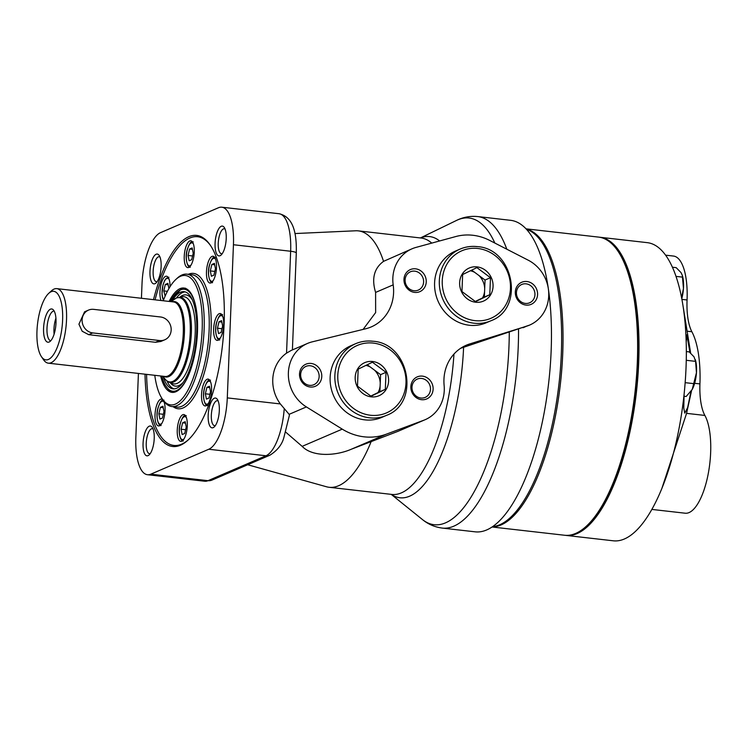 <?xml version="1.0" encoding="UTF-8"?>
<svg xmlns="http://www.w3.org/2000/svg" width="748" height="748" viewBox="0 0 748 748"><rect width="100%" height="100%" fill="white"/><g stroke="black" fill="none" stroke-linecap="round" stroke-linejoin="round"><path stroke-width="1.12" d="M476.897 267.616L462.638 274.535L461.955 291.542L475.532 301.631L489.781 294.712L490.473 277.704L476.897 267.616M471.689 270.121L485.041 280.042L490.473 277.704M485.041 280.042L484.358 297.04L489.781 294.712M470.361 270.757A18.008 16.465 -113.3 0 1 474.765 272.403M478.954 275.516A18.008 16.465 -113.3 0 1 484.695 288.597M484.582 291.505A18.008 16.465 -113.3 0 1 482.516 297.938M484.358 297.04L475.251 301.463M215.359 425.593A12.566 4.507 96.5 0 1 214.583 425.687A12.566 4.507 96.5 0 1 211.404 413.953A12.566 4.507 96.5 0 1 216.499 400.863A12.566 4.507 96.5 0 1 217.425 400.713A12.566 4.507 96.5 0 1 218.164 400.975M214.339 398.216A15.007 5.376 96.5 0 1 217.359 399.413A15.007 5.376 96.5 0 1 219.089 413.551A15.007 5.376 96.5 0 1 214.227 426.94A15.007 5.376 96.5 0 1 208.14 416.739A15.007 5.376 96.5 0 1 214.339 398.216M463.059 346.801L469.744 343.93L526.601 326.193A36.007 32.931 66.7 0 0 529.537 325.118L460.6 348.306M529.537 325.118A36.007 32.931 66.7 0 0 548.742 293.581A36.007 32.931 66.7 0 0 528.238 260.201L489.669 240.407A52.669 48.162 66.7 0 0 455.784 236.546L415.991 247.41A36.007 32.931 66.7 0 0 412.026 248.794A36.007 32.931 66.7 0 0 393.186 284.857A42.01 38.419 66.7 0 1 371.195 326.932A42.01 38.419 66.7 0 1 365.65 328.783L312.318 341.827A36.007 32.931 66.7 0 0 307.568 343.407A36.007 32.931 66.7 0 0 288.354 373.495A36.007 32.931 66.7 0 0 306.381 406.921L342.247 429.137A56.296 51.481 66.7 0 0 386.37 434.167L423.677 420.283A36.007 32.931 66.7 0 0 425.07 419.731A36.007 32.931 66.7 0 0 444.116 385.323A42.01 38.419 66.7 0 1 466.322 345.193A42.01 38.419 66.7 0 1 469.744 343.93M363.107 329.41L375.646 312.561L375.599 292.412C371.447 278.658 374.094 268.298 383.546 261.351L412.026 248.794M425.07 419.731L397.88 431.372L351.364 449.202C336.273 455.812 312.729 457.374 302.155 446.36L285.811 432.222M307.568 343.407L291.206 350.438L286.549 353.131A36.007 32.931 -113.3 0 0 280.332 403.929L289.13 414.336L289.364 415.439L283.744 438.048C281.753 444.91 277.143 450.633 269.897 455.205A9.004 8.237 -113.3 0 1 265.989 455.766L208.009 480.684A9.004 8.237 66.7 0 0 211.918 480.123L269.897 455.205M141.437 298.274L142.008 284.025A45.011 16.129 96.5 0 1 160.511 232.656L218.491 207.738A45.011 16.129 96.5 0 1 221.81 207.196A45.011 16.129 96.5 0 1 233.441 244.736L227.289 397.889A45.011 16.129 96.5 0 1 208.786 449.249L150.806 474.167A45.011 16.129 96.5 0 1 147.487 474.718A45.011 16.129 96.5 0 1 135.856 437.178L138.417 373.439M420.404 237.948L456.467 220.454A154.331 55.315 96.5 0 0 456.402 220.492C463.059 217.163 470.146 215.854 477.663 216.565A156.762 56.184 96.5 0 1 477.701 216.565L510.632 220.323A156.762 56.184 96.5 0 1 548.714 382.434A156.762 56.184 96.5 0 1 475.139 531.828L442.208 528.079A156.762 56.184 96.5 0 1 442.171 528.069C434.682 527.078 428.071 524.208 422.339 519.467A154.331 55.315 96.5 0 0 422.396 519.514A154.331 55.315 96.5 0 0 509.276 332.103M371.176 441.544A129.039 46.245 96.5 0 1 329.111 487.285A129.039 46.245 96.5 0 1 326.502 486.77L247.681 464.751M294.946 233.554L355.665 230.786A129.039 46.245 96.5 0 1 358.329 230.87A129.039 46.245 96.5 0 1 383.546 261.351M490.922 320.761C525.031 308.485 513.857 248.57 477.224 246.606C471.249 245.942 465.546 246.775 460.114 249.075A39.008 35.68 -113.3 0 0 442.741 299.004A39.008 35.68 -113.3 0 0 490.922 320.761L486.181 322.799A39.008 35.68 -113.3 0 1 438.001 301.042A39.008 35.68 -113.3 0 1 455.382 251.113L460.114 249.075A39.008 35.68 -113.3 0 1 477.056 246.634M526.919 281.519A12.005 10.977 -113.3 0 1 535.858 300.285A12.005 10.977 -113.3 0 1 516.569 298.087A12.005 10.977 -113.3 0 1 526.919 281.519M415.589 268.831A12.005 10.977 -113.3 0 1 424.518 287.606A12.005 10.977 -113.3 0 1 405.229 285.409A12.005 10.977 -113.3 0 1 415.589 268.831M386.464 415.374C420.572 403.097 409.39 343.182 372.756 341.219C366.791 340.555 361.088 341.387 355.655 343.687A39.008 35.68 -113.3 0 0 338.274 393.616A39.008 35.68 -113.3 0 0 386.464 415.374L381.723 417.412A39.008 35.68 -113.3 0 1 333.543 395.655A39.008 35.68 -113.3 0 1 350.915 345.726L355.655 343.687A39.008 35.68 -113.3 0 1 372.598 341.247M422.461 376.132A12.005 10.977 -113.3 0 1 431.39 394.897A12.005 10.977 -113.3 0 1 412.111 392.7A12.005 10.977 -113.3 0 1 422.461 376.132M311.121 363.444A12.005 10.977 -113.3 0 1 320.051 382.219A12.005 10.977 -113.3 0 1 300.771 380.021A12.005 10.977 -113.3 0 1 311.121 363.444M310.289 365.763A9.976 9.126 -113.3 0 1 318.975 374.243A9.976 9.126 -113.3 0 1 313.833 384.715A9.976 9.126 -113.3 0 1 301.519 379.152A9.976 9.126 -113.3 0 1 305.96 366.389A9.976 9.126 -113.3 0 1 310.289 365.763M421.629 378.451A9.976 9.126 -113.3 0 1 430.306 386.922A9.976 9.126 -113.3 0 1 425.173 397.403A9.976 9.126 -113.3 0 1 412.849 391.84A9.976 9.126 -113.3 0 1 417.291 379.077A9.976 9.126 -113.3 0 1 421.629 378.451M372.607 361.499A18.008 16.465 -113.3 0 1 386.005 389.661A18.008 16.465 -113.3 0 1 357.077 386.361A18.008 16.465 -113.3 0 1 372.607 361.499M372.429 362.228L358.17 369.147L357.488 386.155L371.064 396.244L385.323 389.325L386.005 372.317L372.429 362.228M367.231 364.734L380.573 374.654L379.891 391.662L385.323 389.325M379.891 391.662L370.793 396.075M380.573 374.654L386.005 372.317M365.903 365.37A18.008 16.465 -113.3 0 1 370.297 367.016M374.496 370.129A18.008 16.465 -113.3 0 1 380.236 383.21M380.115 386.118A18.008 16.465 -113.3 0 1 378.049 392.55M414.747 271.15A9.976 9.126 -113.3 0 1 423.433 279.63A9.976 9.126 -113.3 0 1 418.291 290.102A9.976 9.126 -113.3 0 1 405.977 284.539A9.976 9.126 -113.3 0 1 410.418 271.776A9.976 9.126 -113.3 0 1 414.747 271.15M526.087 283.838A9.976 9.126 -113.3 0 1 534.773 292.309A9.976 9.126 -113.3 0 1 529.631 302.79A9.976 9.126 -113.3 0 1 517.317 297.227A9.976 9.126 -113.3 0 1 521.758 284.464A9.976 9.126 -113.3 0 1 526.087 283.838M477.065 266.886A18.008 16.465 -113.3 0 1 490.464 295.049A18.008 16.465 -113.3 0 1 461.535 291.748A18.008 16.465 -113.3 0 1 477.065 266.886M156.145 254.245A15.007 5.376 96.5 0 1 159.174 255.442A15.007 5.376 96.5 0 1 160.895 269.579A15.007 5.376 96.5 0 1 156.033 282.968A15.007 5.376 96.5 0 1 149.946 272.768A15.007 5.376 96.5 0 1 156.145 254.245M221.24 226.27A15.007 5.376 96.5 0 1 224.269 227.467A15.007 5.376 96.5 0 1 225.989 241.604A15.007 5.376 96.5 0 1 221.137 254.993A15.007 5.376 96.5 0 1 215.041 244.792A15.007 5.376 96.5 0 1 221.24 226.27M149.235 426.192A15.007 5.376 96.5 0 1 152.265 427.379A15.007 5.376 96.5 0 1 153.994 441.526A15.007 5.376 96.5 0 1 149.133 454.915A15.007 5.376 96.5 0 1 143.036 444.714A15.007 5.376 96.5 0 1 149.235 426.192M153.499 299.658A106.225 38.073 96.5 0 1 188.833 236.695A106.225 38.073 96.5 0 1 210.272 245.148A106.225 38.073 96.5 0 1 222.474 345.267A106.225 38.073 96.5 0 1 188.066 440.067A106.225 38.073 96.5 0 1 145.009 374.196M189.899 237.995A105.029 37.643 96.5 0 1 197.65 236.733A105.029 37.643 96.5 0 1 210.684 245.765A105.029 37.643 96.5 0 0 197.65 236.733A105.029 37.643 96.5 0 0 189.899 237.995A105.029 37.643 96.5 0 0 155.07 299.836A105.029 37.643 96.5 0 1 189.899 237.995M188.608 439.562A105.029 37.643 96.5 0 1 173.873 445.434A105.029 37.643 96.5 0 1 146.58 374.374A105.029 37.643 96.5 0 0 173.873 445.434A105.029 37.643 96.5 0 0 188.608 439.562M150.264 453.569A12.566 4.507 96.5 0 1 149.488 453.662A12.566 4.507 96.5 0 1 146.309 441.928A12.566 4.507 96.5 0 1 151.405 428.838A12.566 4.507 96.5 0 1 152.33 428.688A12.566 4.507 96.5 0 1 153.059 428.95M222.259 253.647A12.566 4.507 96.5 0 1 221.483 253.74A12.566 4.507 96.5 0 1 218.313 242.006A12.566 4.507 96.5 0 1 223.409 228.916A12.566 4.507 96.5 0 1 224.335 228.766A12.566 4.507 96.5 0 1 225.064 229.028M157.164 281.622A12.566 4.507 96.5 0 1 156.388 281.716A12.566 4.507 96.5 0 1 153.218 269.981A12.566 4.507 96.5 0 1 158.305 256.891A12.566 4.507 96.5 0 1 159.24 256.742A12.566 4.507 96.5 0 1 159.969 257.003M164.784 339.779L160.867 341.471L155.491 342.285L159.567 340.536A12.005 10.977 66.7 0 0 164.784 339.779A12.005 10.977 66.7 0 0 170.965 327.175A12.005 10.977 66.7 0 0 160.511 316.974L93.715 309.363A12.005 10.977 66.7 0 0 88.498 310.111A12.005 10.977 66.7 0 0 82.317 322.725A12.005 10.977 66.7 0 0 92.761 332.925L159.567 340.536M88.498 310.111L84.58 311.804L78.933 324.183L82.196 331.252L88.685 334.674L155.491 342.285M50.733 340.798A15.007 5.376 96.5 0 1 47.227 325.296A15.007 5.376 96.5 0 1 54.137 310.99M56.007 322.921A16.736 6.003 96.5 0 1 49.265 341.958A16.736 6.003 96.5 0 1 43.833 324.913A16.736 6.003 96.5 0 1 52.958 309.522A16.736 6.003 96.5 0 1 56.007 322.921M51.154 291.72A34.511 12.37 96.5 0 1 61.645 330.27A34.511 12.37 96.5 0 1 41.467 356.712A34.511 12.37 96.5 0 1 37.503 324.193A34.511 12.37 96.5 0 1 48.676 293.394A34.511 12.37 96.5 0 1 51.154 291.72M48.676 293.394L51.369 290.907A37.512 13.445 96.5 0 1 54.052 289.093A37.512 13.445 96.5 0 1 56.82 288.635A37.512 13.445 96.5 0 1 65.936 327.428A37.512 13.445 96.5 0 1 48.33 363.173A37.512 13.445 96.5 0 1 43.524 359.732L41.467 356.712M54.108 334.169A15.007 5.376 96.5 0 1 55.932 318.209M210.525 391.578L209.001 398.02L206.42 399.123L205.373 393.794L206.897 387.342L209.468 386.239L210.525 391.578M214.405 263.361L215.452 268.7L213.928 275.142L211.357 276.255L210.31 270.916L211.834 264.474L214.405 263.361M207.084 379.273A13.501 4.843 96.5 0 1 208.084 379.105A13.501 4.843 96.5 0 1 211.366 393.074A13.501 4.843 96.5 0 1 205.027 405.94A13.501 4.843 96.5 0 1 201.614 393.336A13.501 4.843 96.5 0 1 207.084 379.273M221.576 320.658L222.624 325.997L221.099 332.439L218.519 333.552L217.472 328.213L218.996 321.771L221.576 320.658M219.192 313.692A13.501 4.843 96.5 0 1 220.183 313.534A13.501 4.843 96.5 0 1 223.465 327.493A13.501 4.843 96.5 0 1 217.126 340.368A13.501 4.843 96.5 0 1 213.713 327.755A13.501 4.843 96.5 0 1 219.192 313.692M180.343 297.339A43.898 15.736 96.5 0 1 180.614 297.208A43.898 15.736 96.5 0 1 191.619 304.801A43.898 15.736 96.5 0 1 183.307 377.749A43.898 15.736 96.5 0 1 170.638 382.49M179.707 297.283A45.909 16.456 96.5 0 1 182.559 295.451A45.909 16.456 96.5 0 1 192.442 300.07M183.045 382.546A45.909 16.456 96.5 0 1 170.011 382.396M176.434 297.956A48.91 17.531 96.5 0 1 182.68 292.505A48.91 17.531 96.5 0 1 185.167 291.888M174.116 388.885A48.91 17.531 96.5 0 1 166.972 381.003M171.741 301.463A48.91 17.531 96.5 0 1 180.455 292.253A48.91 17.531 96.5 0 1 184.064 291.655A48.91 17.531 96.5 0 1 195.939 342.238A48.91 17.531 96.5 0 1 172.984 388.857A48.91 17.531 96.5 0 1 163.186 376.534M169.123 301.435A52.51 18.822 96.5 0 1 180.034 288.653A52.51 18.822 96.5 0 1 183.915 288.017A52.51 18.822 96.5 0 1 196.668 342.322A52.51 18.822 96.5 0 1 172.021 392.373A52.51 18.822 96.5 0 1 160.633 375.973M182.802 414.71A13.501 4.843 96.5 0 1 183.802 414.551A13.501 4.843 96.5 0 1 187.084 428.52A13.501 4.843 96.5 0 1 180.745 441.385A13.501 4.843 96.5 0 1 177.332 428.772A13.501 4.843 96.5 0 1 182.802 414.71M163.662 400.965A13.501 4.843 96.5 0 1 164.326 416.327A13.501 4.843 96.5 0 1 158.501 425.93A13.501 4.843 96.5 0 1 155.098 413.326A13.501 4.843 96.5 0 1 160.568 399.264A13.501 4.843 96.5 0 1 161.559 399.095A13.501 4.843 96.5 0 1 162.849 399.797M161.035 300.509A13.501 4.843 96.5 0 1 160.54 286.54A13.501 4.843 96.5 0 1 165.504 276.386A13.501 4.843 96.5 0 1 166.495 276.227A13.501 4.843 96.5 0 1 170.011 286.755M189.786 240.94A13.501 4.843 96.5 0 1 190.777 240.781A13.501 4.843 96.5 0 1 194.059 254.741A13.501 4.843 96.5 0 1 187.72 267.616A13.501 4.843 96.5 0 1 184.317 255.003A13.501 4.843 96.5 0 1 189.786 240.94M212.021 256.396A13.501 4.843 96.5 0 1 213.021 256.237A13.501 4.843 96.5 0 1 216.294 270.196A13.501 4.843 96.5 0 1 209.964 283.062A13.501 4.843 96.5 0 1 206.551 270.458A13.501 4.843 96.5 0 1 212.021 256.396M163.26 300.761A65.113 23.338 96.5 0 1 175.874 279.434L177.22 278.2A66.619 23.88 96.5 0 1 181.988 274.965A66.619 23.88 96.5 0 1 186.897 274.161A66.619 23.88 96.5 0 1 203.082 343.051A66.619 23.88 96.5 0 1 171.816 406.538A66.619 23.88 96.5 0 1 163.288 400.432L162.26 398.918A65.113 23.338 96.5 0 1 154.771 375.3M175.874 279.434A65.113 23.338 96.5 0 1 180.539 276.283A65.113 23.338 96.5 0 1 200.342 349.026A65.113 23.338 96.5 0 1 162.26 398.918M185.186 421.685L186.243 427.024L184.719 433.466L182.138 434.569L181.091 429.23L182.615 422.788L185.186 421.685M162.952 406.229L163.999 411.568L162.475 418.01L159.904 419.114L158.847 413.784L160.371 407.333L162.952 406.229M165.149 296.105L163.784 290.907L165.308 284.464L167.889 283.352L168.917 288.578M192.171 247.915L193.218 253.245L191.694 259.696L189.122 260.8L188.066 255.461L189.59 249.019L192.171 247.915M221.978 328.727L217.472 328.213M221.857 322.089L218.996 321.771M185.597 429.745L181.091 429.23M185.467 423.116L182.615 422.788M163.354 414.289L158.847 413.784M163.232 407.66L160.371 407.333M167.421 291.318L163.784 290.907M168.169 284.782L165.308 284.464M192.573 255.975L188.066 255.461M192.451 249.346L189.59 249.019M214.807 271.431L210.31 270.916M214.685 264.792L211.834 264.474M209.879 394.299L205.373 393.794M209.749 387.67L206.897 387.342M526.47 229.299A150.039 53.781 96.5 0 1 559.008 383.612A150.039 53.781 96.5 0 1 492.595 526.639M526.04 228.841L598.55 237.097A150.039 53.781 96.5 0 1 617.764 250.861L618.792 252.375A148.543 53.239 96.5 0 1 635.856 392.363A148.543 53.239 96.5 0 1 587.741 524.928L586.395 526.162A150.039 53.781 96.5 0 1 564.581 535.25L492.072 526.994M617.764 250.861A150.039 53.781 96.5 0 1 634.996 392.261A150.039 53.781 96.5 0 1 586.395 526.162M526.181 228.991A150.039 53.781 96.5 0 1 560.402 383.771A150.039 53.781 96.5 0 1 492.24 526.882M681.615 297.854L683.457 288.476L682.316 275.329L681.007 272.581L676.183 267.653L672.424 267.223M676.014 276.386L682.597 277.134M684.018 396.262L686.159 396.505L692.237 389.418L696.453 372.7L695.593 361.359L694.004 356.805L689.179 351.887L686.337 351.56M685.159 382.658L694.088 383.677M686.262 360.302L695.593 361.359M599.241 237.191A150.039 53.781 96.5 0 1 599.943 237.256L647.263 242.651A150.039 53.781 96.5 0 1 661.971 250.767A150.039 53.781 96.5 0 1 676.099 276.638A150.039 53.781 96.5 0 1 682.812 304.576A150.039 53.781 96.5 0 1 686.197 342.06A150.039 53.781 96.5 0 1 684.102 394.205A150.039 53.781 96.5 0 1 661.858 488.463L686.571 413.354L704.878 415.439A45.011 16.129 96.5 0 1 699.932 383.911A75.024 26.891 96.5 0 0 691.881 331.738A45.011 16.129 96.5 0 1 687.066 299.976A52.51 18.822 96.5 0 0 673.499 256.059L665.589 255.161M704.878 415.439A52.51 18.822 96.5 0 1 707.945 475.223A52.51 18.822 96.5 0 1 685.187 513.212L651.854 509.416M690.656 353.14A75.024 26.891 -83.5 0 0 690.479 352.018L682.812 304.576M691.591 390.503L686.571 413.354M599.943 237.256A150.039 53.781 96.5 0 1 636.389 392.42A150.039 53.781 96.5 0 1 565.974 535.409A150.039 53.781 96.5 0 1 565.282 535.325M661.858 488.463A150.039 53.781 96.5 0 1 631.088 535.054A150.039 53.781 96.5 0 1 621.784 539.944A150.039 53.781 96.5 0 1 613.295 540.804L565.974 535.409M695.313 359.564L695.556 360.433A19.504 6.994 96.5 0 1 696.453 372.7A19.504 6.994 96.5 0 1 692.255 389.381A19.504 6.994 96.5 0 1 692.078 389.699M682.316 275.329L682.559 276.199A19.504 6.994 96.5 0 1 683.457 288.476A19.504 6.994 96.5 0 1 681.765 298.648M684.102 394.205L683.775 408.174L684.775 413.13L687.618 407.669L690.984 391.4M689.965 352.542L686.86 334.842L686.197 342.06M463.601 347.315A131.433 47.105 96.5 0 1 391.298 494.372M420.516 237.958A131.433 47.105 96.5 0 1 439.618 240.959M453.961 354.056A129.039 46.245 96.5 0 1 391.877 494.437A129.039 46.245 96.5 0 1 391.849 494.428L329.111 487.285M358.329 230.87L421.068 238.023A129.039 46.245 96.5 0 1 421.087 238.023A129.039 46.245 96.5 0 1 431.764 243.109M375.599 292.412L393.186 284.857M351.364 449.202L386.37 434.167M302.155 446.36L342.247 429.137M289.13 414.336L306.381 406.921M284.249 408.576A45.011 16.129 96.5 0 1 265.989 455.766L208.786 449.249M286.549 353.131L290.645 251.253L233.441 244.736M296.292 253.048A9.004 1.683 -177.7 0 0 290.645 251.253A45.011 16.129 96.5 0 0 279.013 213.713C294.413 217.144 296.704 235.508 296.292 253.048L292.403 349.933M518.532 329.129A156.762 56.184 96.5 0 1 442.208 528.079M477.701 216.565A156.762 56.184 96.5 0 1 506.817 249.206M456.467 220.454A154.331 55.315 96.5 0 1 494.849 243.063M280.332 403.929L227.289 397.889M147.487 474.718L204.681 481.235A45.011 16.129 -83.5 0 0 208.009 480.684L150.806 474.167M397.88 431.372L423.677 420.283M523.02 327.736L526.601 326.193M373.346 343.098A36.764 33.623 -113.3 0 1 400.694 400.582A36.764 33.623 -113.3 0 1 341.64 393.85A36.764 33.623 -113.3 0 1 373.346 343.098M477.804 248.476A36.764 33.623 -113.3 0 1 505.162 305.96A36.764 33.623 -113.3 0 1 446.098 299.237A36.764 33.623 -113.3 0 1 477.804 248.476M88.685 334.674L92.761 332.925M56.82 288.635L173.564 301.94A37.512 13.445 96.5 0 1 182.68 340.733A37.512 13.445 96.5 0 1 165.074 376.478L48.33 363.173M172.498 301.818A37.952 13.604 96.5 0 1 183.821 340.864A37.952 13.604 96.5 0 1 164.008 376.356M176.117 298.162A42.412 15.203 96.5 0 1 189.02 345.548A42.412 15.203 96.5 0 1 164.214 378.039C166.533 381.031 168.655 382.518 170.572 382.48A42.851 15.362 96.5 0 0 190.684 341.64A42.851 15.362 96.5 0 0 180.277 297.33L176.463 297.938L173.078 300.219A42.412 15.203 96.5 0 1 176.117 298.162M208.262 403.509A11.557 4.142 96.5 0 1 203.624 395.533A11.557 4.142 96.5 0 1 208.402 381.34A11.557 4.142 96.5 0 1 210.693 382.2M213.199 280.64A11.557 4.142 96.5 0 1 208.561 272.655A11.557 4.142 96.5 0 1 213.339 258.471A11.557 4.142 96.5 0 1 215.63 259.332M220.361 337.937A11.557 4.142 96.5 0 1 215.733 329.962A11.557 4.142 96.5 0 1 220.501 315.768A11.557 4.142 96.5 0 1 222.792 316.628M170.301 301.566A51.313 18.391 96.5 0 1 180.549 289.897A51.313 18.391 96.5 0 1 196.21 308.802M188.674 374.888A51.313 18.391 96.5 0 1 161.811 376.104M188.244 274.32A68.115 24.413 96.5 0 1 188.449 274.226A68.115 24.413 96.5 0 1 209.992 344.127A68.115 24.413 96.5 0 1 173.153 406.697M186.897 274.161L191.909 274.731A66.619 23.88 96.5 0 1 208.094 343.622A66.619 23.88 96.5 0 1 176.827 407.118L171.816 406.538M183.98 438.954A11.557 4.142 96.5 0 1 179.352 430.979A11.557 4.142 96.5 0 1 184.12 416.786A11.557 4.142 96.5 0 1 186.411 417.646M161.746 423.499A11.557 4.142 96.5 0 1 157.108 415.523A11.557 4.142 96.5 0 1 161.886 401.33A11.557 4.142 96.5 0 1 164.167 402.19M163.503 300.116A11.557 4.142 96.5 0 1 162.41 288.111A11.557 4.142 96.5 0 1 166.813 278.462A11.557 4.142 96.5 0 1 169.104 279.322M190.964 265.185A11.557 4.142 96.5 0 1 186.327 257.209A11.557 4.142 96.5 0 1 191.095 243.016A11.557 4.142 96.5 0 1 193.386 243.876M687.113 331.196L691.881 331.738M681.905 299.387L687.066 299.976M694.64 383.303L699.932 383.911M221.81 207.196L279.013 213.713M391.195 494.353L422.396 519.514M211.918 480.123L204.681 481.235M162.98 376.244L164.214 378.039M171.479 301.706L173.078 300.219M210.506 380.134L209.038 380.367C207.888 380.012 206.392 382.509 204.55 387.847C201.764 396.655 205.111 406.8 207.617 405.481M222.605 314.562L221.146 314.786C219.987 314.431 218.491 316.928 216.658 322.276C213.863 331.074 217.219 341.219 219.716 339.901M185.579 288.204L181.184 288.915L170.142 301.547M161.643 376.085L164.401 384.042L169.347 390.708L172.835 392.41M193.199 241.81L191.74 242.043C190.581 241.679 189.085 244.175 187.252 249.523C184.457 258.322 187.813 268.476 190.31 267.158M215.433 257.265L213.975 257.49C212.825 257.134 211.329 259.631 209.487 264.979C206.7 273.777 210.048 283.922 212.554 282.604M186.224 415.579L184.756 415.813C183.606 415.449 182.11 417.945 180.268 423.293C177.482 432.101 180.829 442.246 183.335 440.927M163.98 400.133L162.522 400.358C161.372 400.002 159.876 402.499 158.034 407.838C155.238 416.645 158.595 426.79 161.101 425.472M168.917 277.256L166.28 278.275L164.682 280.425L162.971 284.969L161.979 293.983L163.373 300.481"/></g></svg>
